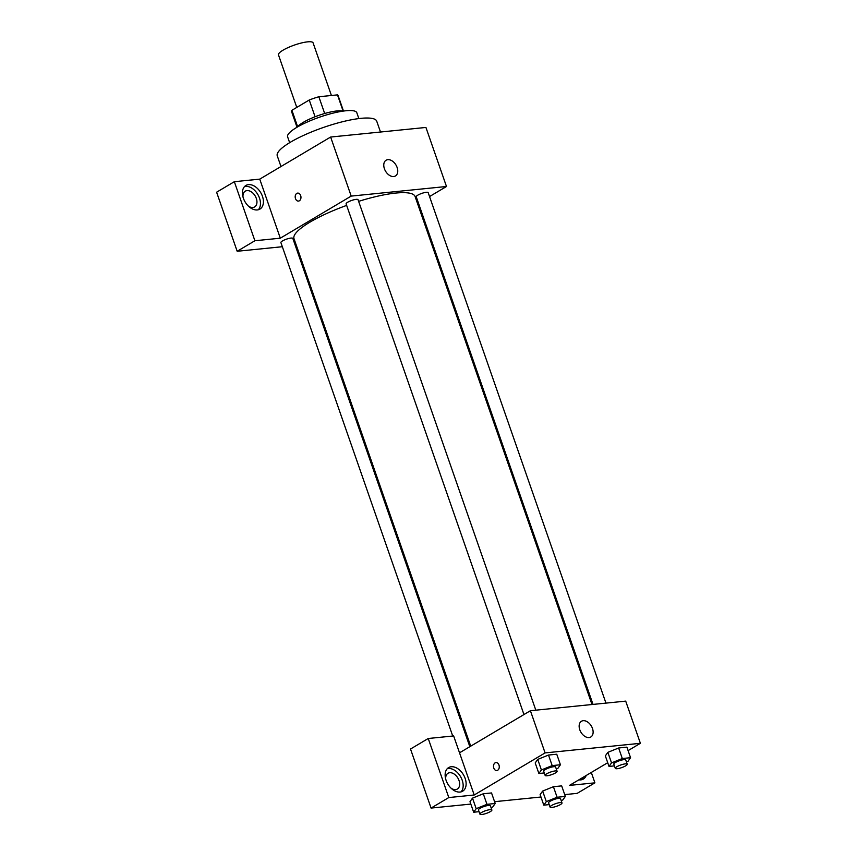 <?xml version="1.0" encoding="UTF-8"?>
<svg xmlns="http://www.w3.org/2000/svg" width="857" height="857" viewBox="0 0 857 857"><rect width="100%" height="100%" fill="white"/><g stroke="black" fill="none" stroke-linecap="round" stroke-linejoin="round"><path stroke-width="1.29" d="M331.413 95.491L313.084 42.85A18.318 4.039 160.8 0 0 301.503 42.957A18.318 4.039 160.8 0 0 283.078 50.156A18.318 4.039 160.8 0 0 278.482 54.902L296.768 107.414M324.685 113.51L318.847 96.755L337.487 94.881A24.596 5.431 160.8 0 1 338.108 95.62L343.486 111.056M297.647 126.74L291.916 110.296A24.596 5.431 160.8 0 0 291.648 111.806L297.015 127.243M291.916 110.296L309.248 100.001A24.596 5.431 160.8 0 1 318.847 96.755M315.076 116.756L309.248 100.001M297.465 126.975A25.185 5.56 -19.2 0 1 318.922 115.341A25.185 5.56 -19.2 0 1 342.971 111.131M343.132 111.11L337.487 94.881M289.655 142.68L287.62 136.852A36.637 8.077 -19.2 0 1 319.565 117.173A36.637 8.077 -19.2 0 1 356.823 112.749L358.847 118.587M280.978 166.526L277.261 155.835A52.663 11.612 -19.2 0 1 323.175 127.543A52.663 11.612 -19.2 0 1 376.726 121.191L380.497 132.021M234.336 181.695L254.893 240.742L280.303 238.192L259.746 179.134L234.336 181.695L216.607 192.214L237.175 251.272L282.339 246.72M259.746 179.134L330.631 137.045L425.929 127.447L446.486 186.494L429.55 196.553M418.462 203.141L417.573 203.666M535.818 710.174L358.044 199.692A6.32 1.393 160.8 0 0 351.616 200.463A6.32 1.393 160.8 0 0 346.11 203.848L523.959 714.556M254.893 240.742L237.175 251.272M295.269 245.423L296.297 245.316M280.303 238.192L351.199 196.092L446.486 186.494M605.953 703.115L428.179 192.632A6.32 1.393 160.8 0 0 424.194 192.675A6.32 1.393 160.8 0 0 417.83 195.15A6.32 1.393 160.8 0 0 416.245 196.789L593.023 704.422M469.829 746.693L292.826 238.417A6.32 1.393 160.8 0 0 288.841 238.46A6.32 1.393 160.8 0 0 282.478 240.935A6.32 1.393 160.8 0 0 280.892 242.574L452.732 736.034M346.646 205.401A64.114 14.14 160.8 0 0 310.063 222.081A64.114 14.14 160.8 0 0 293.994 238.685L470.718 746.168M591.994 704.518L415.088 196.521A64.114 14.14 160.8 0 0 358.622 201.363M297.679 193.104A4.006 2.871 -95.8 0 0 295.494 198.631A4.006 2.871 84.2 0 1 297.679 193.104A4.006 2.871 84.2 0 1 300.936 196.81A4.006 2.871 84.2 0 1 298.482 201.084A4.006 2.871 84.2 0 1 295.494 198.631A4.006 2.871 -95.8 0 0 298.482 201.084M351.199 196.092L330.631 137.045M397.112 167.458A9.159 6.053 -120.7 0 1 395.441 175.974A9.159 6.053 -120.7 0 1 385.554 171.186A9.159 6.053 -120.7 0 1 386.089 160.227A9.159 6.053 -120.7 0 1 397.112 167.458M248.509 184.63A13.733 9.084 -120.7 0 1 261.685 194.453A13.733 9.084 -120.7 0 1 259.928 209.097A13.733 9.084 -120.7 0 1 245.102 201.92A13.733 9.084 -120.7 0 1 245.895 185.476A13.733 9.084 -120.7 0 1 248.509 184.63M258.321 209.761A13.733 9.084 59.3 0 0 258.139 195.042A13.733 9.084 59.3 0 0 245.552 186.387A13.733 9.084 59.3 0 0 244.545 186.558M243.013 197.046A9.159 6.053 -120.7 0 1 245.284 191.165A9.159 6.053 -120.7 0 1 256.307 198.395A9.159 6.053 -120.7 0 1 254.636 206.912A9.159 6.053 -120.7 0 1 248.38 206.098M459.523 752.81L453.642 735.938L428.232 738.498L448.8 797.556L474.21 794.996L459.523 752.81L530.408 710.721L625.706 701.122L640.393 743.308L628.095 750.614M428.232 738.498L410.514 749.029L431.071 808.076L470.825 804.08M494.575 801.681L540.96 797.01M564.709 794.621L577.189 793.357L594.908 782.837L569.498 785.398L607.72 762.709M581.742 779.72A13.733 9.084 59.3 0 0 583.242 777.235M586.199 775.489A13.733 9.084 -120.7 0 1 583.349 779.056A13.733 9.084 -120.7 0 1 578.839 779.849M445.726 779.163A9.159 6.053 -120.7 0 1 447.997 773.282A9.159 6.053 -120.7 0 1 457.884 778.07A9.159 6.053 -120.7 0 1 457.349 789.029A9.159 6.053 -120.7 0 1 451.103 788.215M461.034 791.879A13.733 9.084 59.3 0 0 460.852 777.17A13.733 9.084 59.3 0 0 448.265 768.504A13.733 9.084 59.3 0 0 447.268 768.675M451.221 766.747A13.733 9.084 -120.7 0 1 464.398 776.571A13.733 9.084 -120.7 0 1 462.641 791.215A13.733 9.084 -120.7 0 1 447.815 784.037A13.733 9.084 -120.7 0 1 448.618 767.593A13.733 9.084 -120.7 0 1 451.221 766.747M448.8 797.556L431.071 808.076M591.298 772.457L594.908 782.837M557.093 797.256L553.418 786.715L561.667 785.88L553.418 786.715L542.642 791.075L540.124 794.6L542.642 791.075L546.316 801.616L557.093 797.256L565.341 796.432L562.824 799.956L561.196 800.609M614.426 765.879L609.016 766.426L605.342 755.885L607.849 752.36M609.016 766.426L611.534 762.901L622.311 758.531L618.636 747.99L626.885 747.154L618.636 747.99L607.859 752.35L605.342 755.885M544.291 772.95L538.882 773.496L535.207 762.944L537.714 759.42L548.501 755.049L556.75 754.224L548.501 755.049L552.176 765.601L560.424 764.765L557.907 768.301L556.279 768.954M479.074 811.675L473.664 812.211L476.181 808.687L486.958 804.327L483.284 793.775L491.532 792.95L483.284 793.775L472.507 798.135L469.99 801.67L472.496 798.146M474.21 794.996L545.095 752.907L640.393 743.308M592.487 728.482A9.159 6.053 -120.7 0 1 590.805 736.999A9.159 6.053 -120.7 0 1 580.928 732.221A9.159 6.053 -120.7 0 1 581.464 721.251A9.159 6.053 -120.7 0 1 592.487 728.482M545.095 752.907L530.408 710.721M495.989 762.569A4.006 2.871 -95.8 0 0 493.803 768.097A4.006 2.871 84.2 0 1 495.989 762.569A4.006 2.871 84.2 0 1 499.245 766.276A4.006 2.871 84.2 0 1 496.792 770.55A4.006 2.871 84.2 0 1 493.803 768.097A4.006 2.871 -95.8 0 0 496.792 770.55M538.882 773.496L541.399 769.961L552.176 765.601M557.093 771.268L555.625 767.047A6.32 1.393 160.8 0 0 551.629 767.09A6.32 1.393 160.8 0 0 545.266 769.575A6.32 1.393 160.8 0 0 543.681 771.204L545.148 775.424A6.32 1.393 160.8 0 0 551.576 774.664A6.32 1.393 160.8 0 0 557.093 771.268A6.32 1.393 160.8 0 0 553.097 771.311A6.32 1.393 160.8 0 0 546.734 773.785A6.32 1.393 160.8 0 0 545.148 775.424M535.207 762.944L537.725 759.42L541.399 769.961M560.424 764.765L556.75 754.224M622.311 758.531L630.559 757.706L628.042 761.23L626.424 761.894M627.228 764.208L625.76 759.988A6.32 1.393 160.8 0 0 621.764 760.03A6.32 1.393 160.8 0 0 615.401 762.505A6.32 1.393 160.8 0 0 613.816 764.144L615.294 768.365A6.32 1.393 160.8 0 0 621.711 767.604A6.32 1.393 160.8 0 0 627.228 764.208A6.32 1.393 160.8 0 0 623.232 764.24A6.32 1.393 160.8 0 0 616.869 766.726A6.32 1.393 160.8 0 0 615.294 768.365M611.534 762.901L607.859 752.35M630.559 757.706L626.885 747.154M486.958 804.327L495.207 803.491L492.689 807.026L491.061 807.68M491.875 809.994L490.408 805.773A6.32 1.393 160.8 0 0 486.412 805.816A6.32 1.393 160.8 0 0 480.049 808.29A6.32 1.393 160.8 0 0 478.463 809.929L479.931 814.15A6.32 1.393 160.8 0 0 486.358 813.389A6.32 1.393 160.8 0 0 491.875 809.994A6.32 1.393 160.8 0 0 487.879 810.036A6.32 1.393 160.8 0 0 481.516 812.511A6.32 1.393 160.8 0 0 479.931 814.15M473.664 812.211L469.99 801.67M476.181 808.687L472.507 798.135M495.207 803.491L491.532 792.95M549.208 804.605L543.799 805.152L546.316 801.616M562.01 802.934L560.542 798.713A6.32 1.393 160.8 0 0 556.547 798.745A6.32 1.393 160.8 0 0 550.183 801.231A6.32 1.393 160.8 0 0 548.598 802.87L550.065 807.09A6.32 1.393 160.8 0 0 556.493 806.319A6.32 1.393 160.8 0 0 562.01 802.934A6.32 1.393 160.8 0 0 558.014 802.966A6.32 1.393 160.8 0 0 551.651 805.451A6.32 1.393 160.8 0 0 550.065 807.09M543.799 805.152L540.124 794.6M565.341 796.432L561.667 785.88"/></g></svg>
